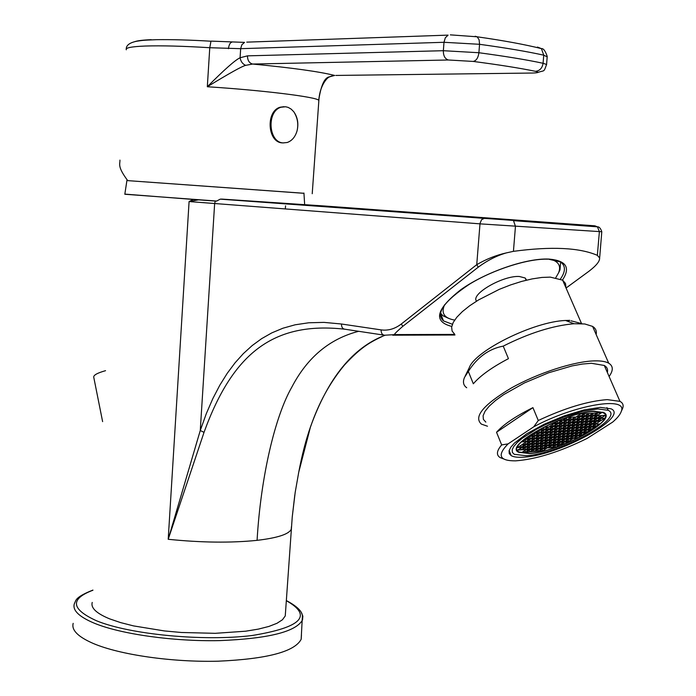 <?xml version="1.0" encoding="UTF-8"?>
<svg xmlns="http://www.w3.org/2000/svg" width="696" height="696" viewBox="0 0 696 696"><rect width="100%" height="100%" fill="white"/><g stroke="black" fill="none" stroke-linecap="round" stroke-linejoin="round"><path stroke-width="1.04" d="M529.43 453.548C558.958 452.269 619.397 419.34 603.641 412.493L594.323 411.284C564.743 411.867 502.738 446.005 518.746 452.304L529.43 453.548M526.124 455.706C558.775 454.244 625.53 417.905 608.121 410.292L597.899 408.952L582.674 411.336L564.169 416.887L545.22 424.777L536.512 429.223L522.252 438.262L517.232 442.508L513.848 446.362L512.212 449.686L512.352 452.365L514.24 454.314L526.124 455.706M523.931 457.133C558.662 455.558 629.619 416.939 611.105 408.822L600.291 407.395L584.092 409.918L564.395 415.825L544.22 424.221L526.689 433.808L514.414 443.1L510.82 447.197L509.08 450.73L509.228 453.583L511.229 455.663C513.787 457.089 518.024 457.577 523.931 457.133M533.745 426.813C574.496 404.724 628.305 395.833 621.25 411.449C620.249 414.512 617.369 418.07 612.628 422.124L587.085 438.436C559.941 451.843 536.103 459.317 515.562 460.856C499.371 460.935 496.883 455.28 508.106 443.874L533.745 426.813L538.286 420.497C564.856 408.039 587.824 401.087 607.199 399.626L619.962 401.357C622.755 402.853 623.694 405.081 622.772 408.039L621.754 410.335M607.356 372.49C608.113 369.437 607.086 367.088 604.285 365.461L591.426 363.286L582.465 364.034L572.042 365.922L548.5 372.812L524.462 382.913L503.66 394.623L495.5 400.513L489.236 406.133L485.06 411.258L483.102 415.73L483.381 419.384L485.834 422.115M609.096 376.484C613.454 370.42 613.324 365.992 608.704 363.19C605.737 361.537 601.17 360.754 594.993 360.859C574.478 361.172 537.686 373.091 511.073 388.15C483.285 404.863 473.384 416.852 481.362 424.108L487.496 426.23M596.141 334.498C596.863 331.035 595.68 328.329 592.592 326.398L584.797 323.971L574.026 323.736C552.668 325.65 529.064 333.114 503.234 346.121L508.437 358.657C491.959 367.323 480.257 375.692 473.332 383.783L468.338 371.438L464.545 377.345C462.596 381.895 463.318 385.358 466.712 387.742M503.234 346.121C488.923 348.809 477.291 357.248 468.338 371.438M569.763 320.343L565.561 320.473C533.736 321.587 474.942 350.775 469.235 367.784L465.18 376.058M569.18 320.76L566.44 320.804M571.033 320.804L581.987 323.692M581.421 323.309L562.629 280.157L550.292 277.121L541.888 277.443L532.196 278.896L521.591 281.428L510.49 284.96L499.31 289.336L478.509 299.95L469.687 305.753L462.37 311.59L456.82 317.237L453.2 322.483L451.626 327.146L452.113 331.079L454.601 334.132M562.629 280.157L565.517 283.49L565.961 287.813M526.115 280.244L525.149 277.982L519.355 276.495C502.973 275.303 470.174 294.365 476.569 301.142M525.149 277.982L526.602 280.123M444.605 304.744C440.855 313.122 444.205 318.237 454.645 320.082M555.799 277.669L558.54 272.91C561.22 266.237 558.749 261.731 551.136 259.39M440.446 312.93L442.839 315.697L448.798 318.437M559.158 271.614L560.002 269.857L560.645 262.035M560.915 262.227L560.854 262.688M454.714 334.419L395.598 334.585C392.5 335.942 394.893 333.201 402.767 326.363L401.314 323.988L476.743 264.671C486.304 259.086 496.178 255.162 506.366 252.892L513.43 251.343C551.406 246.271 579.377 247.602 597.351 255.336L599.56 257.903C600.013 261.043 596.481 265.489 588.955 271.257L566.057 288.04M402.767 326.363L478.282 267.142C487.478 260.374 496.831 255.623 506.366 252.892M599.56 257.903L599.369 257.207M601.796 231.716L599.587 258.721M384.975 335.289C352.933 347.461 328.12 377.954 310.52 426.779C305.909 439.942 301.986 455.062 298.749 472.158L310.52 426.779M294.808 495.013L292.259 516.789M401.314 323.988C394.91 328.904 388.168 330.87 381.095 329.887L341.458 324.005L324.023 322.387L308.728 322.779L295.147 324.797L282.933 328.216L271.84 332.862L261.652 338.647L252.204 345.547L243.374 353.585L235.074 362.799L227.244 373.291L219.832 385.184L212.837 398.599L206.303 413.668L200.265 430.502L168.206 539.287L189.086 201.562L193.27 199.456L124.828 194.106M92.229 602.432C90.645 607.947 96.474 613.428 109.698 618.883L120.573 622.589L133.597 625.913L164.465 630.941L181.334 632.481L215.212 633.325L245.636 631.202L258.346 629.114L268.891 626.443L276.991 623.285L282.472 619.745L285.256 615.925L285.482 612.576M301.455 635.083L301.159 639.302C294.66 651.734 266.959 659.034 218.083 661.2C172.008 662.357 119.738 654.788 93.255 643.469C78.013 636.814 71.331 630.106 73.184 623.355M283.376 142.924L282.245 142.871C267.429 142.419 265.55 111.073 280.192 107.21L284.012 106.688M281.114 107.219L285.595 106.758L288.161 107.393L291.145 109.098L293.738 111.699C297.671 117.233 298.767 123.653 297.027 130.952C295.208 136.99 291.937 140.836 287.213 142.497L283.168 142.906C268.351 142.454 266.472 111.09 281.114 107.219L280.192 107.21M119.938 160.106C120.051 164.613 117.285 166.57 127.725 180.629L303.978 193.314M319.177 96.927L318.681 100.302C317.011 97.04 263.062 90.289 207.321 86.748C229.48 73.237 242.278 66.103 245.705 65.354L252.613 64.041C292.094 67.825 319.455 71.636 334.672 75.446L329.33 76.882C324.736 77.534 321.291 84.738 319.003 98.493L319.064 97.884M332.601 75.707L329.33 76.882M247.48 55.854L443.352 50.704C443.317 55.854 445.005 58.951 448.424 59.995L252.613 64.041C249.246 63.118 247.532 60.395 247.48 55.854L240.085 57.759L240.668 48.677L209.766 47.72L207.321 86.748C224.321 69.661 235.239 59.995 240.085 57.759C240.79 61.561 242.66 64.093 245.705 65.354M228.427 48.694C228.967 44.97 230.002 42.839 231.533 42.299L231.881 42.178M335.794 75.438L532.675 73.037M127.725 180.629L303.978 193.279M216.56 201.04L124.819 194.254L127.029 179.759M221.833 199.091L324.858 206.025L594.88 225.826L484.277 218.379L221.833 199.091L220.258 199.152L216.482 201.144L193.27 199.456M597.351 255.336L599.395 231.637L597.438 226.835C599.212 226.705 600.665 228.34 601.796 231.751L479.979 223.851L189.086 201.562L198.612 199.83M383.714 335.098L344.903 329.217C273.78 321.248 232.89 352.898 204.024 432.346L168.206 539.287C201.24 542.663 230.863 543.019 257.076 540.348C260.826 476.099 275.164 416.086 291.859 387.063C307.397 357.335 329.669 338.752 358.666 331.305M503.539 458.899L500.18 457.611C496.083 455.114 496.587 450.886 501.668 444.927L508.106 443.874M496.535 432.268L532.927 407.639C515.536 416.295 503.408 424.508 496.535 432.268L501.668 444.927M532.927 407.639L538.286 420.497M555.617 447.363L559.332 444.97L555.817 445.223L552.102 447.624L555.617 447.363L554.956 445.779M529.795 453.313C558.984 452.043 618.709 419.505 603.145 412.737L593.932 411.536C564.691 412.119 503.425 445.858 519.251 452.078L529.795 453.313M564.969 431.45L561.385 431.677L557.566 434.165L561.159 433.939L564.969 431.45M556.809 434.661L553.015 437.14L556.6 436.897L560.393 434.435L556.809 434.661M564.673 434.147L561.106 434.382L557.313 436.853L560.88 436.618L564.673 434.147M569.25 431.181L565.683 431.407L561.872 433.886L565.439 433.66L569.25 431.181M573.852 428.197L570.285 428.414L566.448 430.911L570.015 430.685L573.852 428.197M569.572 428.458L565.987 428.684L562.15 431.181L565.735 430.954L569.572 428.458M565.265 428.727L561.663 428.945L557.827 431.45L561.428 431.224L565.265 428.727M557.061 431.955L553.242 434.452L556.852 434.217L560.663 431.729L557.061 431.955M552.485 434.948L548.683 437.427L552.293 437.184L556.087 434.713L552.485 434.948M547.926 437.923L544.15 440.394L547.761 440.142L551.537 437.68L547.926 437.923M548.474 440.098L552.067 439.855L555.843 437.392L552.25 437.636L548.474 440.098M552.781 439.802L556.348 439.559L560.123 437.105L556.556 437.349L552.781 439.802M564.386 436.818L560.837 437.062L557.061 439.507L560.611 439.272L564.386 436.818M568.937 433.878L565.387 434.104L561.594 436.566L565.143 436.331L568.937 433.878M573.513 430.911L569.963 431.137L566.153 433.608L569.693 433.382L573.513 430.911M578.106 427.927L574.565 428.153L570.729 430.641L574.278 430.415L578.106 427.927M582.735 424.934L579.185 425.152L575.331 427.649L578.881 427.431L582.735 424.934M578.48 425.186L574.913 425.404L571.059 427.91L574.618 427.692L578.48 425.186M574.2 425.447L570.616 425.665L566.753 428.179L570.337 427.962L574.2 425.447M569.893 425.708L566.292 425.926L562.438 428.44L566.039 428.223L569.893 425.708M565.57 425.969L561.95 426.187L558.088 428.71L561.716 428.492L565.57 425.969M557.322 429.215L553.477 431.729L557.105 431.503L560.941 428.988L557.322 429.215M552.711 432.233L548.9 434.73L552.52 434.495L556.339 431.999L552.711 432.233M548.135 435.226L544.333 437.714L547.961 437.48L551.763 434.991L548.135 435.226M543.576 438.21L539.8 440.69L543.428 440.438L547.204 437.975L543.576 438.21M539.052 441.177L535.294 443.639L538.922 443.387L542.671 440.933L539.052 441.177M539.644 443.335L543.245 443.082L547.004 440.638L543.402 440.881L539.644 443.335M543.967 443.039L547.552 442.786L551.31 440.342L547.726 440.585L543.967 443.039M548.274 442.734L551.841 442.482L555.599 440.046L552.024 440.29L548.274 442.734M552.554 442.439L556.104 442.186L559.854 439.759L556.304 440.002L552.554 442.439M564.099 439.463L560.567 439.707L556.809 442.143L560.341 441.89L564.099 439.463M568.623 436.54L565.091 436.775L561.315 439.22L564.847 438.976L568.623 436.54M573.173 433.599L569.641 433.825L565.848 436.288L569.38 436.053L573.173 433.599M577.75 430.641L574.217 430.868L570.407 433.338L573.93 433.103L577.75 430.641M582.343 427.666L578.82 427.883L574.983 430.372L578.515 430.145L582.343 427.666M586.963 424.682L583.439 424.891L579.585 427.387L583.117 427.17L586.963 424.682M591.609 421.68L588.085 421.88L584.214 424.395L587.737 424.177L591.609 421.68M587.38 421.924L583.84 422.133L579.959 424.647L583.509 424.43L587.38 421.924M583.126 422.176L579.559 422.376L575.688 424.899L579.246 424.69L583.126 422.176M578.846 422.42L575.261 422.629L571.39 425.16L574.974 424.943L578.846 422.42M574.548 422.672L570.946 422.881L567.066 425.421L570.668 425.204L574.548 422.672M570.224 422.924L566.596 423.133L562.725 425.674L566.344 425.465L570.224 422.924M565.874 423.177L562.229 423.394L558.349 425.943L561.994 425.717L565.874 423.177M557.574 426.448L553.72 428.98L557.365 428.753L561.22 426.23L557.574 426.448M552.946 429.484L549.109 432.007L552.755 431.772L556.591 429.258L552.946 429.484M548.344 432.512L544.524 435.017L548.17 434.782L551.989 432.277L548.344 432.512M543.767 435.513L539.966 438.01L543.611 437.767L547.404 435.278L543.767 435.513M539.209 438.506L535.433 440.986L539.078 440.733L542.854 438.262L539.209 438.506M534.676 441.481L530.918 443.944L534.563 443.691L538.321 441.229L534.676 441.481M530.169 444.44L526.428 446.893L530.074 446.632L533.815 444.187L530.169 444.44M530.804 446.58L534.432 446.319L538.165 443.883L534.537 444.135L530.804 446.58M535.154 446.267L538.765 446.014L542.497 443.578L538.895 443.83L535.154 446.267M539.478 445.962L543.071 445.701L546.804 443.274L543.219 443.526L539.478 445.962M543.785 445.657L547.352 445.397L551.093 442.969L547.526 443.221L543.785 445.657M548.065 445.344L551.615 445.092L555.356 442.673L551.806 442.926L548.065 445.344M552.328 445.04L555.86 444.788L559.593 442.378L556.06 442.621L552.328 445.04M563.812 442.082L560.297 442.325L556.565 444.744L560.08 444.492L563.812 442.082M568.31 439.176L564.804 439.42L561.046 441.847L564.56 441.595L568.31 439.176M572.843 436.253L569.328 436.488L565.552 438.932L569.067 438.689L572.843 436.253M577.384 433.321L573.878 433.547L570.085 436L573.591 435.766L577.384 433.321M581.96 430.372L578.454 430.598L574.635 433.06L578.15 432.834L581.96 430.372M586.554 427.405L583.048 427.622L579.211 430.102L582.726 429.876L586.554 427.405M591.174 424.43L587.668 424.638L583.813 427.126L587.328 426.909L591.174 424.43M595.82 421.428L592.313 421.637L588.442 424.142L591.948 423.925L595.82 421.428M600.491 418.418L596.985 418.618L593.096 421.132L596.602 420.932L600.491 418.418M596.281 418.653L592.757 418.853L588.868 421.376L592.392 421.176L596.281 418.653M592.052 418.896L588.512 419.096L584.614 421.628L588.155 421.419L592.052 418.896M587.798 419.14L584.24 419.34L580.342 421.872L583.9 421.672L587.798 419.14M583.526 419.384L579.942 419.584L576.044 422.124L579.629 421.915L583.526 419.384M579.22 419.627L575.618 419.827L571.721 422.376L575.322 422.168L579.22 419.627M574.896 419.871L571.277 420.071L567.379 422.629L570.998 422.42L574.896 419.871M570.555 420.114L566.909 420.323L563.012 422.881L566.648 422.672L570.555 420.114M566.179 420.358L562.516 420.567L558.618 423.133L562.281 422.924L566.179 420.358M557.844 423.647L553.955 426.204L557.618 425.987L561.498 423.438L557.844 423.647M553.181 426.709L549.327 429.249L552.989 429.023L556.843 426.491L553.181 426.709M548.552 429.754L544.716 432.286L548.378 432.051L552.215 429.528L548.552 429.754M543.95 432.79L540.131 435.305L543.793 435.061L547.613 432.555L543.95 432.79M539.365 435.8L535.572 438.297L539.235 438.054L543.037 435.565L539.365 435.8M534.815 438.802L531.031 441.29L534.702 441.038L538.478 438.558L534.815 438.802M530.282 441.786L526.524 444.257L530.187 443.996L533.945 441.534L530.282 441.786M525.767 444.753L522.035 447.206L525.697 446.945L529.438 444.492L525.767 444.753M521.287 447.702L517.563 450.147L521.234 449.877L524.949 447.432L521.287 447.702M521.965 449.825L525.611 449.555L529.334 447.119L525.68 447.38L521.965 449.825M526.341 449.503L529.969 449.242L533.684 446.806L530.056 447.067L526.341 449.503M530.691 449.19L534.302 448.92L538.017 446.501L534.406 446.754L530.691 449.19M535.015 448.868L538.608 448.607L542.323 446.188L538.739 446.449L535.015 448.868M539.322 448.555L542.897 448.294L546.612 445.884L543.037 446.136L539.322 448.555M543.602 448.241L547.16 447.98L550.875 445.579L547.326 445.832L543.602 448.241M547.865 447.928L551.397 447.676L555.112 445.275L551.58 445.527L547.865 447.928M568.006 441.786L564.508 442.03L560.776 444.44L564.273 444.187L568.006 441.786M572.512 438.889L569.015 439.124L565.265 441.551L568.754 441.308L572.512 438.889M577.036 435.974L573.539 436.209L569.763 438.645L573.26 438.402L577.036 435.974M581.578 433.051L578.089 433.277L574.296 435.722L577.784 435.487L581.578 433.051M586.154 430.111L582.656 430.328L578.846 432.79L582.343 432.555L586.154 430.111M590.747 427.153L587.259 427.361L583.422 429.832L586.919 429.615L590.747 427.153M595.367 424.177L591.878 424.386L588.024 426.865L591.513 426.657L595.367 424.177M600.013 421.184L596.524 421.393L592.653 423.89L596.141 423.681L600.013 421.184M604.676 418.183L601.187 418.374L597.298 420.889L600.787 420.689L604.676 418.183M605.189 415.39L601.683 415.582L597.768 418.113L601.274 417.913L605.189 415.39M600.979 415.625L597.455 415.816L593.54 418.348L597.064 418.148L600.979 415.625M596.75 415.851L593.21 416.051L589.294 418.592L592.835 418.392L596.75 415.851M592.496 416.086L588.938 416.278L585.014 418.827L588.581 418.627L592.496 416.086M588.224 416.321L584.64 416.521L580.725 419.07L584.301 418.87L588.224 416.321M583.927 416.556L580.325 416.756L576.401 419.314L580.003 419.114L583.927 416.556M579.603 416.791L575.983 416.991L572.06 419.558L575.679 419.357L579.603 416.791M575.253 417.035L571.616 417.235L567.692 419.81L571.338 419.601L575.253 417.035M570.885 417.269L567.223 417.47L563.299 420.053L566.962 419.845L570.885 417.269M558.105 420.819L554.199 423.394L557.888 423.177L561.785 420.61L558.105 420.819M553.424 423.907L549.544 426.465L553.224 426.248L557.105 423.69L553.424 423.907M548.77 426.979L544.907 429.528L548.587 429.293L552.45 426.752L548.77 426.979M544.133 430.032L540.296 432.564L543.976 432.329L547.822 429.806L544.133 430.032M539.53 433.069L535.711 435.592L539.391 435.348L543.211 432.834L539.53 433.069M534.946 436.087L531.152 438.593L534.832 438.35L538.634 435.853L534.946 436.087M530.395 439.098L526.611 441.586L530.3 441.334L534.076 438.845L530.395 439.098M525.863 442.082L522.096 444.561L525.784 444.309L529.543 441.829L525.863 442.082M521.347 445.057L517.606 447.528L521.295 447.258L525.036 444.796L521.347 445.057M521.896 452.417L525.524 452.139L529.221 449.729L525.593 449.99L521.896 452.417M526.246 452.087L529.856 451.817L533.554 449.407L529.952 449.668L526.246 452.087M530.578 451.765L534.171 451.495L537.869 449.094L534.276 449.355L530.578 451.765M534.885 451.443L538.452 451.182L542.149 448.781L538.582 449.042L534.885 451.443M539.165 451.121L542.715 450.86L546.412 448.468L542.863 448.729L539.165 451.121M581.203 435.696L577.732 435.931L573.956 438.358L577.436 438.123L581.203 435.696M585.754 432.773L582.274 433.008L578.489 435.444L581.96 435.209L585.754 432.773M590.321 429.841L586.85 430.058L583.039 432.512L586.51 432.286L590.321 429.841M594.915 426.892L591.443 427.109L587.615 429.571L591.087 429.354L594.915 426.892M599.534 423.925L596.063 424.134L592.209 426.613L595.68 426.396L599.534 423.925M601.475 412.798L597.934 412.98L593.992 415.538L597.533 415.347L601.475 412.798M597.22 413.015L593.662 413.207L589.721 415.773L593.279 415.573L597.22 413.015M592.948 413.25L589.364 413.433L585.432 416.008L589.007 415.808L592.948 413.25M588.651 413.476L585.049 413.668L581.108 416.243L584.71 416.043L588.651 413.476M584.327 413.702L580.708 413.894L576.767 416.478L580.386 416.278L584.327 413.702M544.324 427.248L540.461 429.797L544.168 429.571L548.03 427.022L544.324 427.248M539.696 430.302L535.85 432.842L539.557 432.608L543.402 430.076L539.696 430.302M535.085 433.347L531.265 435.879L534.972 435.635L538.791 433.112L535.085 433.347M530.509 436.383L526.707 438.889L530.413 438.645L534.206 436.14L530.509 436.383M525.95 439.394L522.165 441.89L525.872 441.638L529.656 439.141L525.95 439.394M603.771 413.12L604.476 413.737M561.159 433.939L560.463 432.286M556.6 436.897L555.904 435.252M560.88 436.618L560.193 434.983M565.439 433.66L564.743 432.016M570.015 430.685L569.319 429.04M565.735 430.954L565.039 429.301M561.428 431.224L560.732 429.554M556.852 434.217L556.148 432.547M552.293 437.184L551.597 435.522M547.761 440.142L547.065 438.489M552.067 439.855L551.38 438.202M556.348 439.559L555.669 437.923M560.611 439.272L559.932 437.645M565.143 436.331L564.456 434.704M569.693 433.382L569.006 431.755M574.278 430.415L573.582 428.788M578.881 427.431L578.185 425.795M574.618 427.692L573.922 426.048M570.337 427.962L569.641 426.3M566.039 428.223L565.335 426.552M561.716 428.492L561.002 426.805M557.105 431.503L556.4 429.815M552.52 434.495L551.824 432.816M547.961 437.48L547.265 435.8M543.428 440.438L542.732 438.767M538.922 443.387L538.226 441.716M543.245 443.082L542.558 441.429M547.552 442.786L546.873 441.142M551.841 442.482L551.162 440.855M556.104 442.186L555.425 440.568M560.341 441.89L559.671 440.29M564.847 438.976L564.178 437.366M569.38 436.053L568.702 434.435M573.93 433.103L573.252 431.494M578.515 430.145L577.828 428.527M583.117 427.17L582.422 425.552M587.737 424.177L587.05 422.559M583.509 424.43L582.813 422.794M579.246 424.69L578.55 423.038M574.974 424.943L574.27 423.281M570.668 425.204L569.963 423.525M566.344 425.465L565.63 423.768M561.994 425.717L561.28 424.021M557.365 428.753L556.652 427.057M552.755 431.772L552.041 430.076M548.17 434.782L547.465 433.086M543.611 437.767L542.906 436.079M539.078 440.733L538.373 439.054M534.563 443.691L533.867 442.012M530.074 446.632L529.386 444.953M534.432 446.319L533.745 444.657M538.765 446.014L538.078 444.361M543.071 445.701L542.393 444.065M547.352 445.397L546.682 443.77M551.615 445.092L550.945 443.483M555.86 444.788L555.19 443.187M560.08 444.492L559.41 442.9M564.56 441.595L563.89 440.002M569.067 438.689L568.397 437.097M573.591 435.766L572.921 434.173M578.15 432.834L577.471 431.233M582.726 429.876L582.039 428.275M587.328 426.909L586.641 425.3M591.948 423.925L591.261 422.315M596.602 420.932L595.907 419.314M592.392 421.176L591.696 419.549M588.155 421.419L587.459 419.784M583.9 421.672L583.196 420.019M579.629 421.915L578.915 420.254M575.322 422.168L574.609 420.488M570.998 422.42L570.285 420.723M566.648 422.672L565.935 420.967M562.281 422.924L561.559 421.202M557.618 425.987L556.904 424.264M552.989 429.023L552.267 427.309M548.378 432.051L547.665 430.345M543.793 435.061L543.08 433.356M539.235 438.054L538.53 436.357M534.702 441.038L533.997 439.333M530.187 443.996L529.491 442.299M525.697 446.945L525.002 445.257M521.234 449.877L520.538 448.189M525.611 449.555L524.923 447.885M529.969 449.242L529.282 447.58M534.302 448.92L533.615 447.276M538.608 448.607L537.93 446.971M542.897 448.294L542.219 446.675M547.16 447.98L546.49 446.371M551.397 447.676L550.736 446.075M564.273 444.187L563.612 442.613M568.754 441.308L568.093 439.724M573.26 438.402L572.591 436.818M577.784 435.487L577.115 433.904M582.343 432.555L581.665 430.972M586.919 429.615L586.241 428.023M591.513 426.657L590.834 425.056M596.141 423.681L595.454 422.08M600.787 420.689L600.1 419.088M601.274 417.913L600.578 416.295M597.064 418.148L596.368 416.521M592.835 418.392L592.131 416.747M588.581 418.627L587.876 416.974M584.301 418.87L583.596 417.2M580.003 419.114L579.289 417.435M575.679 419.357L574.957 417.661M571.338 419.601L570.607 417.896M566.962 419.845L566.231 418.122M557.888 423.177L557.157 421.445M553.224 426.248L552.502 424.517M548.587 429.293L547.865 427.57M543.976 432.329L543.263 430.606M539.391 435.348L538.678 433.625M534.832 438.35L534.128 436.636M530.3 441.334L529.595 439.62M525.784 444.309L525.08 442.595M521.295 447.258L520.599 445.553M525.524 452.139L524.845 450.486M529.856 451.817L529.178 450.173M534.171 451.495L533.493 449.868M538.452 451.182L537.782 449.555M542.715 450.86L542.053 449.251M577.436 438.123L576.767 436.549M581.96 435.209L581.29 433.634M586.51 432.286L585.841 430.711M591.087 429.354L590.408 427.77M595.68 426.396L595.002 424.812M597.533 415.347L596.829 413.702M593.279 415.573L592.574 413.92M589.007 415.808L588.294 414.137M584.71 416.043L583.987 414.355M580.386 416.278L579.664 414.581M544.168 429.571L543.445 427.831M539.557 432.608L538.835 430.876M534.972 435.635L534.258 433.904M530.413 438.645L529.7 436.914M525.872 441.638L525.167 439.915M102.617 421.628L93.786 377.423C93.168 375.301 97.083 373.056 105.548 370.672M452.383 324.266L443.517 320.917L440.255 315.584M451.748 326.415C432.921 321.569 435.922 309.355 460.761 289.754C485.347 272.171 526.463 257.903 548.97 259.077C566.222 260.591 570.72 267.577 562.455 280.044M594.88 225.826L597.438 226.835L513.509 220.675L515.458 226.374L513.43 251.343M478.282 267.142L476.743 264.671L480.031 223.32L481.588 219.675L484.277 218.379M381.095 329.887C381.086 333.132 382.235 334.906 384.531 335.22L395.598 334.585M454.958 335.011L392.701 335.194M310.694 426.291L310.642 426.587C318.777 402.871 330.061 382.33 344.503 364.974C361.615 346.469 370.69 342.014 382.67 336.246M291.441 526.637L291.25 529.282C288.814 534.25 277.417 537.938 257.076 540.348M92.925 590.234C69.844 598.986 71.018 609.157 96.457 620.745C129.447 634.447 203.293 641.564 252.056 635.526C301.594 627.374 313.009 615.76 286.308 600.683M92.933 590.077C82.841 594.019 77.082 597.577 75.655 600.77L74.281 603.945C72.436 610.401 79.153 616.839 94.421 623.259C120.965 634.169 173.304 641.582 219.423 640.616C268.351 638.693 296.052 631.785 302.525 619.91L302.873 616.204L301.281 612.463M441.247 315.305L440.237 315.297M126.254 48.955C126.22 45.257 129.674 42.691 136.616 41.255C141.975 40.507 141.366 40.246 156.478 39.681C171.808 39.463 189.973 39.968 210.975 41.221L209.766 47.72C182.891 46.075 161.368 45.51 145.203 46.04C131.431 46.588 125.132 47.841 126.298 49.799M547.187 56.881L543.75 55.175C527.533 51.582 506.14 47.954 479.561 44.3L478.9 52.731L443.352 50.704L443.996 42.291L240.668 48.677L241.869 44.727L244.557 42.386L211.253 41.125M448.424 59.995L473.202 61.431C476.29 60.761 478.195 57.864 478.9 52.731C505.47 56.298 526.863 59.812 543.08 63.284L543.75 55.175L541.41 48.616C524.845 44.483 503.417 40.542 477.143 36.801L479.1 39.75L479.561 44.3L443.996 42.291L445.318 37.784L448.111 35.122L246.749 42.143M539.939 48.25L537.442 47.067L541.41 48.616C543.419 48.32 545.36 50.921 547.221 56.419L546.543 64.893M473.202 61.431C498.919 64.78 519.668 68.078 535.459 71.314C539.748 72.323 538.434 72.897 531.492 73.063M475.168 36.244L477.143 36.801L450.355 34.861M537.703 72.514C544.768 69.904 543.559 72.95 546.56 64.476L543.08 63.284C542.254 68.191 539.713 70.87 535.459 71.314M151.223 39.681C143.045 40.02 137.634 40.664 134.998 41.603M220.258 199.152L512.604 220.38M204.024 432.346L200.265 430.502L214.655 203.432L215.316 201.057M344.903 329.217C342.615 328.904 341.466 327.163 341.458 324.005M548.726 259.216L560.567 261.974C565.726 265.837 565.683 271.501 560.445 278.992M518.416 451.478L518.746 452.304M606.956 407.612L608.121 410.292M509.141 450.521L511.229 455.663M604.285 365.461L619.962 401.357M565.561 320.473L574.026 323.736M608.704 363.19L592.592 326.398M558.54 272.91L560.002 269.857M440.394 313.191L443.517 320.917C435.313 313.522 443.918 301.316 469.33 284.281C493.821 269.239 528.595 258.433 547.804 259.19M285.256 615.925L292.242 517.006L295.174 492.481L298.749 472.158M301.159 639.302L302.412 615.542C302.142 614.916 302.743 609.183 286.317 600.552M297.027 130.952C298.662 124.132 297.566 117.711 293.738 111.699M312.226 193.714L319.003 98.493C320.238 85.303 327.303 77.073 329.869 76.804M285.551 205.851L285.343 208.878M303.943 193.036L304.657 204.737M621.25 411.449L622.772 408.039M602.893 412.154L603.145 412.737"/></g></svg>
